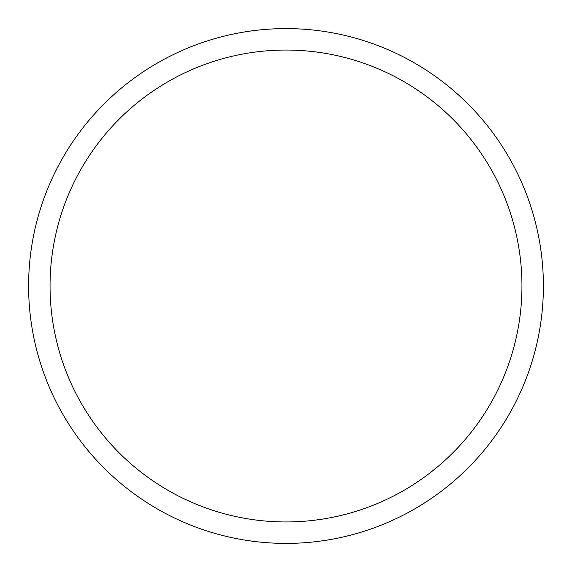 <?xml version="1.0" encoding="UTF-8"?>
<svg xmlns="http://www.w3.org/2000/svg" width="572" height="572" viewBox="0 0 572 572"><rect width="100%" height="100%" fill="white"/><g stroke="black" fill="none" stroke-linecap="round" stroke-linejoin="round"><path stroke-width="0.86" d="M521.95 286A235.95 235.95 0 0 0 286 50.05A235.95 235.95 0 0 0 50.05 286A235.95 235.95 0 0 0 286 521.95A235.95 235.95 0 0 0 521.95 286M28.6 286A257.4 257.4 0 0 1 286 28.6A257.4 257.4 0 0 1 543.4 286A257.4 257.4 0 0 1 286 543.4A257.4 257.4 0 0 1 28.6 286"/></g></svg>
